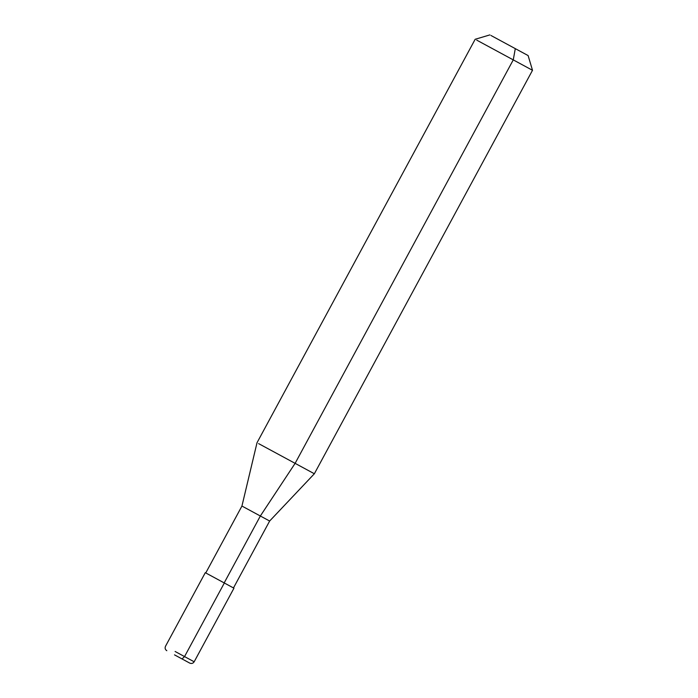 <?xml version="1.0" encoding="UTF-8"?>
<svg xmlns="http://www.w3.org/2000/svg" width="698" height="698" viewBox="0 0 698 698"><rect width="100%" height="100%" fill="white"/><g stroke="black" fill="none" stroke-linecap="round" stroke-linejoin="round"><path stroke-width="1.05" d="M224.337 582.987L206.084 573.119L233.952 588.196L194.166 661.783L184.542 656.582L194.166 661.783C193.049 663.432 191.584 663.868 189.743 663.1L182.047 658.938L184.542 656.582L224.337 582.987L184.542 656.582L182.047 658.938L174.509 654.864L182.047 658.938M175.111 651.478L184.542 656.582L175.111 651.478M515.29 48.633L513.266 59.888L476.76 40.152L513.266 59.888L295.114 463.35L258.609 443.614L295.114 463.35L260.345 516.005L242.703 506.46L260.345 516.005L224.18 582.909L260.345 516.005L295.114 463.35L513.266 59.888L515.29 48.633L490.956 35.476L528.116 55.57L532.504 70.297L513.266 59.888L532.504 70.297L314.353 473.759L295.114 463.35L314.353 473.759L269.646 521.031L260.345 516.005L269.646 521.031L233.481 587.934M205.282 572.692L165.496 646.278C164.719 648.11 165.164 649.585 166.813 650.702M205.762 572.945L241.936 506.05L257.012 442.75L475.164 39.289L489.891 34.9"/></g></svg>
